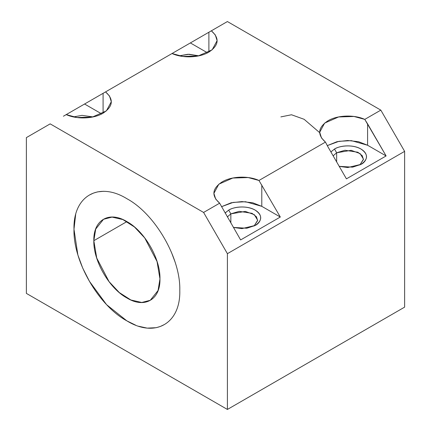 <?xml version="1.0" encoding="UTF-8"?>
<svg xmlns="http://www.w3.org/2000/svg" width="431" height="431" viewBox="0 0 431 431"><rect width="100%" height="100%" fill="white"/><g stroke="black" fill="none" stroke-linecap="round" stroke-linejoin="round"><path stroke-width="0.65" d="M198.799 55.831L187.83 54.274L179.301 55.831M227.401 21.55L380.821 110.126L404.628 151.356L404.628 307.131L227.401 409.45L227.401 253.676L203.599 212.445L50.179 123.869L26.372 137.613L26.372 293.387L227.401 409.45L26.372 293.387L26.372 137.613L50.179 123.869L203.599 212.445L219.643 203.179C211.238 195.733 212.063 188.643 222.11 181.904C231.49 176.193 248.342 175.53 258.966 180.476L325.448 142.095C317.044 134.65 317.868 127.554 327.916 120.815C337.295 115.109 354.147 114.441 364.771 119.392L380.821 110.126L227.401 21.55L211.357 30.816C219.762 38.262 218.937 45.352 208.89 52.092C199.51 57.797 182.658 58.465 172.034 53.519L105.552 91.9C113.956 99.345 113.132 106.441 103.084 113.181C93.705 118.886 76.853 119.554 66.229 114.603L227.401 21.55M75.689 214.277L73.987 229.244C73.049 196.067 98.602 181.279 126.886 198.702C155.144 213.921 180.745 258.228 179.792 290.332C180.729 323.509 155.176 338.297 126.886 320.874C98.634 305.654 73.033 261.348 73.987 229.244L77.86 254.926L82.704 268.055L89.481 281.384L106.576 304.669L126.892 320.874L135.603 325.152M404.628 307.131L404.628 151.356L227.401 253.676L227.401 409.45L404.628 307.131M63.405 116.235L66.229 114.603L77.014 117.518L92.417 117.033L106.371 110.896L111.3 101.727L109.506 96.027L105.552 91.9L103.084 93.328L103.084 113.181L103.084 93.328L84.568 104.016L101.716 113.919L84.568 104.016L66.229 114.603M169.211 55.146L172.034 53.519L182.819 56.434L198.222 55.949L212.176 49.807L217.105 40.638L215.311 34.943L211.357 30.816L208.89 32.239L208.89 52.092L208.89 32.239L172.034 53.519M207.521 52.83L190.373 42.933L207.521 52.83M179.253 55.82L189.047 54.252L198.847 55.82M327.916 146.777L325.448 142.095L258.966 180.476L280.306 217.025L240.627 239.932L219.643 203.179L203.599 212.445L227.401 253.676L404.628 151.356L380.821 110.126L364.771 119.392L386.111 155.941L346.432 178.849L327.916 146.777L346.432 178.849L386.111 155.941L367.595 123.869L367.595 145.252L386.111 155.941L367.595 145.252L367.595 123.869L364.771 119.392L353.986 116.472L338.583 116.963L324.629 123.099L319.7 132.269L321.494 137.963L325.448 142.095L327.916 146.777M327.307 145.613L338.992 141.314L351.373 140.641L367.595 145.252L358.533 141.697L347.758 140.506L336.999 141.691L327.307 145.613M261.789 184.958L261.789 206.336L280.306 217.025L258.966 180.476L248.181 177.561L232.778 178.046L218.824 184.182L213.895 193.357L215.689 199.052L219.643 203.179L240.627 239.932L280.306 217.025L261.789 206.336L261.789 184.958M221.502 206.702L233.187 202.403L245.568 201.73L261.789 206.336L252.728 202.78L241.953 201.589L231.188 202.775L221.502 206.697M225.079 212.995L228.694 210.134C235.541 205.916 248.342 205.899 255.211 210.134C262.533 215.236 262.533 220.338 255.211 225.445L241.953 228.613L233.43 227.466M330.884 151.911L334.499 149.051C341.347 144.832 354.147 144.816 361.016 149.051C368.338 154.147 368.338 159.249 361.016 164.356L347.758 167.53L339.235 166.382M339.213 166.339L352.644 167.153L361.016 164.356C365.423 162.428 370.644 154.821 361.016 149.051C351.023 143.491 337.845 146.502 334.499 149.051L336.649 152.768L344.989 150.252L357.843 152.229L362.223 155.645L363.457 159.481L359.847 164.976L363.468 159.184L360.127 153.592L351.12 150.322L336.649 152.768L336.649 161.894L336.649 152.768L333.152 155.839L336.649 152.768L334.499 149.051L330.906 151.954M94.319 234.076L94.319 234.405L94.319 234.076M94.319 247.561L94.319 247.895L94.319 247.561M233.408 227.423L246.839 228.241L255.211 225.445C259.618 223.511 264.839 215.904 255.211 210.134C245.217 204.574 232.04 207.591 228.694 210.134L230.844 213.857L239.183 211.341L252.038 213.313L256.418 216.728L257.652 220.57L254.042 226.065L257.663 220.268L254.322 214.676L245.314 211.411L230.844 213.857L230.844 222.983L230.844 213.857L227.347 216.928L230.844 213.857L228.694 210.134L225.101 213.043M319.7 132.683L304.108 119.29L291.507 114.765L280.872 116.893M93.829 240.697L126.892 221.609L93.829 240.697C93.241 219.966 109.205 210.716 126.892 221.604C144.547 231.113 160.553 258.81 159.955 278.873L157.04 261.52L144.73 237.939L134.467 226.997L122.894 219.578L112.028 217.1L103.51 219.293L95.72 229.06L93.829 240.697L96.743 258.056L109.054 281.632L119.312 292.574L130.889 299.992L141.756 302.47L150.268 300.283L158.064 290.51L159.955 278.873C160.537 299.61 144.579 308.855 126.892 297.966C109.237 288.458 93.225 260.76 93.829 240.697M138.545 326.229L147.192 328.126L156.146 327.7L160.321 326.477L164.297 324.581M175.261 262.506L171.419 252.302M103.623 191.289L97.638 191.87L93.462 193.093L89.481 194.995M92.994 116.914L82.025 115.357L73.496 116.914M319.7 132.71L319.7 132.269M213.895 193.799L213.895 193.357"/></g></svg>
